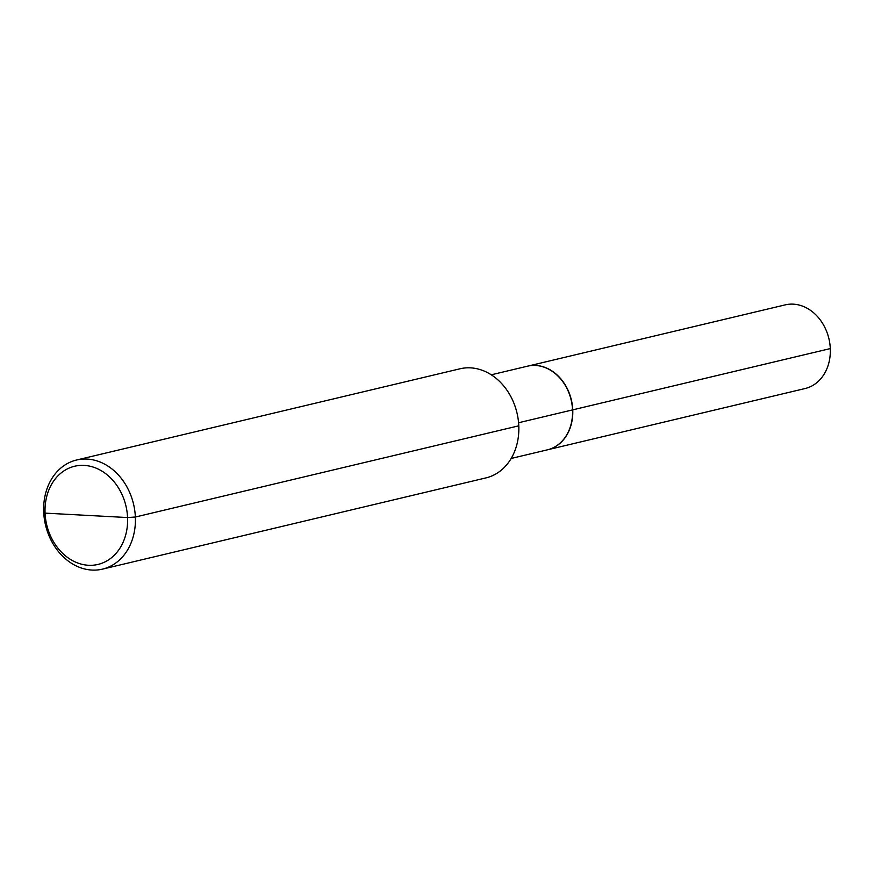<?xml version="1.0" encoding="UTF-8"?>
<svg xmlns="http://www.w3.org/2000/svg" width="874" height="874" viewBox="0 0 874 874"><rect width="100%" height="100%" fill="white"/><g stroke="black" fill="none" stroke-linecap="round" stroke-linejoin="round"><path stroke-width="1.31" d="M485.933 477.903A56.078 45.251 -103.4 0 0 518.785 425.813A56.078 45.251 76.6 0 0 459.975 368.795A56.078 45.251 76.6 0 1 518.785 425.813A56.078 45.251 -103.4 0 1 485.933 477.903L102.509 569.127A56.078 45.251 -103.4 0 0 135.361 517.026A56.078 45.251 -103.4 0 0 76.551 460.019A56.078 45.251 -103.4 0 0 43.7 512.12A56.078 45.251 -103.4 0 0 102.509 569.127A56.078 45.251 -103.4 0 0 135.361 517.026A56.078 45.251 -103.4 0 0 76.551 460.019A56.078 45.251 -103.4 0 0 43.7 512.12A56.078 45.251 -103.4 0 0 102.509 569.127L485.933 477.903M547.353 449.848A42.99 34.698 -103.4 0 0 572.536 409.906A42.99 34.698 -103.4 0 0 527.448 366.195L491.275 374.804L527.448 366.195A42.99 34.698 -103.4 0 1 572.536 409.906A42.99 34.698 -103.4 0 1 547.353 449.848L511.17 458.457L547.353 449.848M805.107 388.526A42.99 34.698 -103.4 0 0 830.3 348.584A42.99 34.698 76.6 0 0 785.213 304.873A42.99 34.698 76.6 0 1 830.3 348.584A42.99 34.698 -103.4 0 1 805.107 388.526L547.561 449.793A42.99 34.698 -103.4 0 0 572.754 409.851A42.99 34.698 -103.4 0 0 527.667 366.151A42.99 34.698 -103.4 0 0 527.557 366.173A42.99 34.698 -103.4 0 1 527.667 366.151A42.99 34.698 -103.4 0 1 572.754 409.851L830.3 348.584L572.754 409.851A42.99 34.698 -103.4 0 1 547.561 449.793A42.99 34.698 -103.4 0 1 547.452 449.826A42.99 34.698 -103.4 0 0 547.561 449.793L805.107 388.526M86.308 515.332L127.56 517.55A50.474 40.728 -103.4 0 0 84.133 465.394A50.474 40.728 -103.4 0 0 45.066 513.125A50.474 40.728 -103.4 0 0 88.493 565.281A50.474 40.728 -103.4 0 0 127.56 517.55A50.474 40.728 -103.4 0 0 84.133 465.394A50.474 40.728 -103.4 0 0 45.066 513.125A50.474 40.728 -103.4 0 0 88.493 565.281A50.474 40.728 -103.4 0 0 127.56 517.55L135.361 517.026L518.785 425.813L135.361 517.026L127.56 517.55L45.066 513.125L43.7 512.12M518.588 422.743L572.536 409.906L518.588 422.743M785.213 304.873L527.667 366.151L785.213 304.873M459.975 368.795L76.551 460.019L459.975 368.795"/></g></svg>
